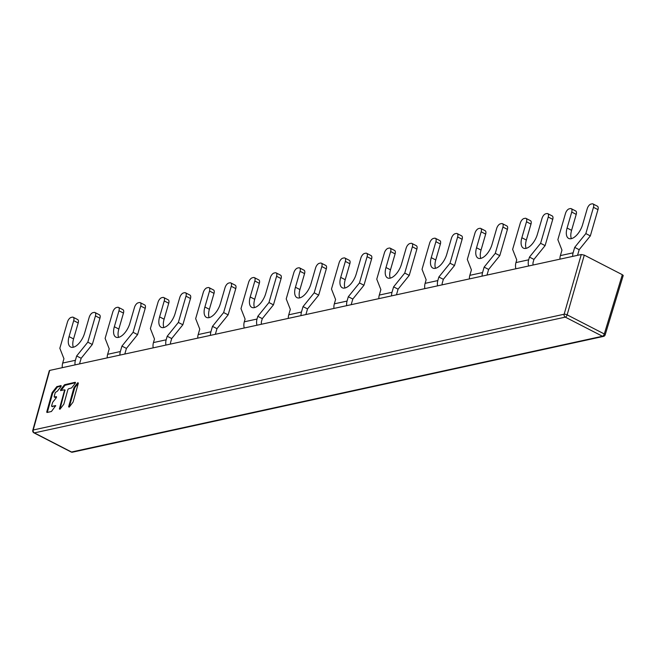 <?xml version="1.0" encoding="UTF-8"?>
<svg xmlns="http://www.w3.org/2000/svg" width="656" height="656" viewBox="0 0 656 656"><rect width="100%" height="100%" fill="white"/><g stroke="black" fill="none" stroke-linecap="round" stroke-linejoin="round"><path stroke-width="0.98" d="M32.816 430.459A2.222 0.73 15.5 0 1 32.8 430.27A2.222 0.73 15.5 0 1 33.21 429.992L49.7 370.419L581.29 254.512L584.291 255.118L622.331 274.7L623.184 275.413L622.79 275.873L623.184 275.413M74.136 387.327L77.769 382.743L78.367 383.047L77.769 382.743L78.367 383.047L73.087 402.046L69.216 407.13L68.618 406.827L73.89 387.827L74.136 387.327L74.768 387.647L78.335 383.17M69.192 407.155L68.618 406.827L69.2 407.122L74.768 387.647M61.049 390.533L64.977 385.293L64.337 384.965L64.69 384.695L75.26 382.276L75.243 383.325L71.619 387.917L68.495 388.811L67.896 389.582L63.845 404.186L59.967 409.262L59.368 408.959L64.542 390.353M64.296 389.795L60.541 390.607M60.688 390.615L60.705 389.549L61.336 389.869M64.337 384.965L60.705 389.549M59.967 409.262L59.368 408.959L59.958 409.254L64.919 390.107M47.289 412.444L52.652 393.198L57.408 387.04L56.769 386.712L60.975 385.564L60.959 386.63L57.326 391.214L55.284 392.493L54.177 396.495L54.399 397.06L56.35 396.626L56.318 397.692L52.693 402.276L51.594 405.81L51.824 406.4L55.58 405.58M55.678 405.695L51.439 411.492L46.986 412.509L46.74 411.943L52.037 392.878L52.283 392.378L52.906 392.698M46.986 412.509L46.74 411.943L47.322 412.239M56.769 386.712L52.283 392.378M54.309 397.077L55.022 397.38L54.177 396.495M52.423 406.695L51.594 405.81M581.29 254.512L564.144 314.232A2.222 0.697 16 0 1 565.546 314.306A2.222 0.697 16 0 1 567.145 314.847A2.222 1.082 117.2 0 1 566.358 316.34A2.222 1.082 117.2 0 1 565.292 317.127A2.222 1.804 -102.3 0 1 564.242 315.913A2.222 1.804 -102.3 0 1 564.144 314.232L33.21 429.992A2.222 1.804 77.7 0 0 33.308 431.673A2.222 1.804 77.7 0 0 34.358 432.886A2.222 1.082 117.2 0 1 33.948 432.853M33.923 432.845L71.078 451.968A2.222 1.082 -62.8 0 0 71.512 452.009A2.222 1.804 77.7 0 0 72.57 452.164L603.504 336.397A2.222 1.804 -102.3 0 1 603.438 336.413A2.222 1.804 -102.3 0 1 602.446 336.249A2.222 1.082 -62.8 0 0 603.512 335.462A2.222 1.082 -62.8 0 0 604.299 333.97A2.222 0.722 16.9 0 1 605.144 334.683A2.222 0.722 16.9 0 1 605.16 334.872L623.192 275.602M64.977 385.293L75.53 382.669M57.408 387.04L61.238 385.974M51.726 406.408L55.711 405.941M55.022 397.38L56.605 397.011M545.103 245.615L552.737 219.35A4.453 2.165 -62.8 0 0 552.819 216.652A4.453 2.165 -62.8 0 0 552.229 215.947L547.735 213.635A4.453 2.165 117.2 0 1 548.326 214.34A4.453 2.165 117.2 0 1 548.244 217.038L540.61 243.302L545.103 245.615L533.951 259.407L529.458 257.095L540.61 243.302M515.87 268.771A10.234 8.298 77.7 0 1 515.952 262.58L516.739 259.866L512.631 249.403L520.265 223.138A4.453 2.165 117.2 0 1 521.84 220.121A4.453 2.165 117.2 0 1 523.98 218.538L525.128 218.292A4.453 2.165 117.2 0 1 525.989 218.374A4.453 2.165 117.2 0 1 526.579 219.088A4.453 2.165 117.2 0 1 526.497 221.777L521.856 237.743A13.571 6.601 -62.8 0 0 523.406 248.116A13.571 6.601 -62.8 0 0 537.371 234.356L542.012 218.399A4.453 2.165 117.2 0 1 543.586 215.373A4.453 2.165 117.2 0 1 545.726 213.799L546.874 213.553A4.453 2.165 117.2 0 1 547.735 213.635M526.128 248.353A13.571 6.601 117.2 0 1 526.35 240.055L530.991 224.09A4.453 2.165 -62.8 0 0 531.073 221.4A4.453 2.165 -62.8 0 0 530.483 220.687L525.989 218.374M533.18 264.999A4.453 3.608 77.7 0 1 533.164 262.121L533.951 259.407M528.588 266A10.234 8.298 -102.3 0 1 528.67 259.809L529.458 257.095M273.454 304.851L281.088 278.579A4.453 2.165 -62.8 0 0 281.17 275.889A4.453 2.165 -62.8 0 0 280.579 275.176L276.086 272.863A4.453 2.165 117.2 0 1 276.676 273.568A4.453 2.165 117.2 0 1 276.594 276.266L268.96 302.531L273.454 304.851L262.302 318.636L257.808 316.323L268.96 302.531M244.221 328.008A10.234 8.298 77.7 0 1 244.303 321.809L245.09 319.095L240.982 308.632L248.616 282.367A4.453 2.165 117.2 0 1 250.19 279.349A4.453 2.165 117.2 0 1 252.33 277.775L253.478 277.521A4.453 2.165 117.2 0 1 254.339 277.603A4.453 2.165 117.2 0 1 254.93 278.316A4.453 2.165 117.2 0 1 254.848 281.006L250.207 296.971A13.571 6.601 -62.8 0 0 251.756 307.352A13.571 6.601 -62.8 0 0 265.721 293.585L270.362 277.627A4.453 2.165 117.2 0 1 271.937 274.61A4.453 2.165 117.2 0 1 274.077 273.027L275.225 272.781A4.453 2.165 117.2 0 1 276.086 272.863M254.479 307.582A13.571 6.601 117.2 0 1 254.7 299.284L259.341 283.326A4.453 2.165 -62.8 0 0 259.423 280.629A4.453 2.165 -62.8 0 0 258.833 279.923L254.339 277.603M261.531 324.228A4.453 3.608 77.7 0 1 261.514 321.35L262.302 318.636M256.939 325.228A10.234 8.298 -102.3 0 1 257.021 319.037L257.808 316.323M454.51 265.541L462.136 239.268A4.453 2.165 -62.8 0 0 462.226 236.578A4.453 2.165 -62.8 0 0 461.627 235.865L457.134 233.552A4.453 2.165 117.2 0 1 457.724 234.266A4.453 2.165 117.2 0 1 457.642 236.955L450.008 263.22L454.51 265.541L443.349 279.325L438.856 277.012L450.008 263.22M424.834 288.624A10.234 8.298 77.7 0 1 425.104 283.351L426.138 279.784L422.029 269.321L429.664 243.056A4.453 2.165 117.2 0 1 431.238 240.039A4.453 2.165 117.2 0 1 433.378 238.464L434.526 238.21A4.453 2.165 117.2 0 1 435.387 238.3A4.453 2.165 117.2 0 1 435.978 239.005A4.453 2.165 117.2 0 1 435.896 241.695L431.254 257.66A13.571 6.601 -62.8 0 0 432.804 268.042A13.571 6.601 -62.8 0 0 446.769 254.282L451.41 238.317A4.453 2.165 117.2 0 1 452.984 235.299A4.453 2.165 117.2 0 1 455.125 233.716L456.273 233.47A4.453 2.165 117.2 0 1 457.134 233.552M435.527 268.271A13.571 6.601 117.2 0 1 435.756 259.973L440.389 244.016A4.453 2.165 -62.8 0 0 440.471 241.318A4.453 2.165 -62.8 0 0 439.881 240.613L435.387 238.3M442.152 284.852A4.453 3.608 77.7 0 1 442.316 282.892L443.349 279.325M437.552 285.852A10.234 8.298 -102.3 0 1 437.823 280.579L438.856 277.012M182.852 324.769L190.486 298.505A4.453 2.165 -62.8 0 0 190.568 295.807A4.453 2.165 -62.8 0 0 189.978 295.102L185.484 292.781A4.453 2.165 117.2 0 1 186.074 293.494A4.453 2.165 117.2 0 1 185.992 296.184L178.358 322.457L182.852 324.769L171.7 338.553L167.206 336.241L178.358 322.457M153.184 347.852A10.234 8.298 77.7 0 1 153.455 342.58L154.488 339.013L150.38 328.558L158.014 302.285A4.453 2.165 117.2 0 1 159.588 299.267A4.453 2.165 117.2 0 1 161.729 297.693L162.877 297.439A4.453 2.165 117.2 0 1 163.738 297.529A4.453 2.165 117.2 0 1 164.328 298.234A4.453 2.165 117.2 0 1 164.246 300.932L159.605 316.889A13.571 6.601 -62.8 0 0 161.155 327.27A13.571 6.601 -62.8 0 0 175.119 313.511L179.76 297.545A4.453 2.165 117.2 0 1 181.335 294.528A4.453 2.165 117.2 0 1 183.475 292.953L184.623 292.699A4.453 2.165 117.2 0 1 185.484 292.781M163.877 327.508A13.571 6.601 117.2 0 1 164.098 319.201L168.74 303.244A4.453 2.165 -62.8 0 0 168.822 300.546A4.453 2.165 -62.8 0 0 168.231 299.841L163.738 297.529M170.503 344.08A4.453 3.608 77.7 0 1 170.667 342.12L171.7 338.553M165.902 345.081A10.234 8.298 -102.3 0 1 166.173 339.808L167.206 336.241M590.334 235.906L597.969 209.633A4.453 2.165 -62.8 0 0 598.051 206.943A4.453 2.165 -62.8 0 0 597.46 206.23L592.967 203.918A4.453 2.165 117.2 0 1 593.557 204.631A4.453 2.165 117.2 0 1 593.475 207.321L585.841 233.585L590.334 235.906L579.182 249.69L574.689 247.378L585.841 233.585M559.945 259.161A10.234 8.298 77.7 0 1 560.388 255.594L561.971 250.149L557.862 239.686L565.497 213.421A4.453 2.165 117.2 0 1 567.071 210.404A4.453 2.165 117.2 0 1 569.211 208.829L570.359 208.575A4.453 2.165 117.2 0 1 571.22 208.665A4.453 2.165 117.2 0 1 571.811 209.371A4.453 2.165 117.2 0 1 571.729 212.06L567.087 228.026A13.571 6.601 -62.8 0 0 568.637 238.407A13.571 6.601 -62.8 0 0 582.602 224.647L587.243 208.682A4.453 2.165 117.2 0 1 588.817 205.664A4.453 2.165 117.2 0 1 590.958 204.082L592.106 203.836A4.453 2.165 117.2 0 1 592.967 203.918M571.351 238.636A13.571 6.601 117.2 0 1 571.581 230.338L576.222 214.381A4.453 2.165 -62.8 0 0 576.304 211.683A4.453 2.165 -62.8 0 0 575.714 210.978L571.22 208.665M577.551 255.323A4.453 3.608 77.7 0 1 577.6 255.135L579.182 249.69M572.663 256.389A10.234 8.298 -102.3 0 1 573.106 252.822L574.689 247.378M499.79 255.643L507.416 229.379A4.453 2.165 -62.8 0 0 507.506 226.681A4.453 2.165 -62.8 0 0 506.908 225.976L502.414 223.663A4.453 2.165 117.2 0 1 503.004 224.368A4.453 2.165 117.2 0 1 502.922 227.066L495.288 253.331L499.79 255.643L488.63 269.436L484.136 267.123L495.288 253.331M469.401 278.907A10.234 8.298 77.7 0 1 469.835 275.34L471.418 269.895L467.31 259.432L474.944 233.167A4.453 2.165 117.2 0 1 476.518 230.149A4.453 2.165 117.2 0 1 478.659 228.567L479.807 228.321A4.453 2.165 117.2 0 1 480.668 228.403A4.453 2.165 117.2 0 1 481.258 229.116A4.453 2.165 117.2 0 1 481.176 231.806L476.535 247.771A13.571 6.601 -62.8 0 0 478.085 258.144A13.571 6.601 -62.8 0 0 492.049 244.385L496.69 228.427A4.453 2.165 117.2 0 1 498.265 225.402A4.453 2.165 117.2 0 1 500.405 223.827L501.553 223.581A4.453 2.165 117.2 0 1 502.414 223.663M480.807 258.382A13.571 6.601 117.2 0 1 481.037 250.084L485.67 234.118A4.453 2.165 -62.8 0 0 485.752 231.429A4.453 2.165 -62.8 0 0 485.161 230.715L480.668 228.403M486.998 275.069A4.453 3.608 77.7 0 1 487.055 274.88L488.63 269.436M482.119 276.135A10.234 8.298 -102.3 0 1 482.554 272.568L484.136 267.123M409.237 275.389L416.872 249.124A4.453 2.165 -62.8 0 0 416.954 246.426A4.453 2.165 -62.8 0 0 416.363 245.721L411.861 243.409A4.453 2.165 117.2 0 1 412.46 244.114A4.453 2.165 117.2 0 1 412.37 246.812L404.744 273.076L409.237 275.389L398.085 289.173L393.592 286.861L404.744 273.076M378.848 298.652A10.234 8.298 77.7 0 1 379.291 295.077L380.874 289.632L376.765 279.177L384.391 252.913A4.453 2.165 117.2 0 1 385.966 249.887A4.453 2.165 117.2 0 1 388.114 248.312L389.254 248.066A4.453 2.165 117.2 0 1 390.115 248.148A4.453 2.165 117.2 0 1 390.714 248.854A4.453 2.165 117.2 0 1 390.623 251.551L385.99 267.517A13.571 6.601 -62.8 0 0 387.532 277.89A13.571 6.601 -62.8 0 0 401.505 264.13L406.138 248.165A4.453 2.165 117.2 0 1 407.712 245.147A4.453 2.165 117.2 0 1 409.861 243.573L411 243.319A4.453 2.165 117.2 0 1 411.861 243.409M390.254 278.128A13.571 6.601 117.2 0 1 390.484 269.829L395.117 253.864A4.453 2.165 -62.8 0 0 395.207 251.166A4.453 2.165 -62.8 0 0 394.617 250.461L390.115 248.148M396.454 294.815A4.453 3.608 77.7 0 1 396.503 294.618L398.085 289.173M391.566 295.881A10.234 8.298 -102.3 0 1 392.009 292.305L393.592 286.861M318.685 295.134L326.319 268.87A4.453 2.165 -62.8 0 0 326.401 266.172A4.453 2.165 -62.8 0 0 325.811 265.467L321.317 263.146A4.453 2.165 117.2 0 1 321.907 263.86A4.453 2.165 117.2 0 1 321.825 266.549L314.191 292.822L318.685 295.134L307.533 308.919L303.039 306.606L314.191 292.822M288.296 318.398A10.234 8.298 77.7 0 1 288.738 314.823L290.321 309.378L286.213 298.923L293.847 272.65A4.453 2.165 117.2 0 1 295.421 269.632A4.453 2.165 117.2 0 1 297.562 268.058L298.701 267.804A4.453 2.165 117.2 0 1 299.571 267.894A4.453 2.165 117.2 0 1 300.161 268.599A4.453 2.165 117.2 0 1 300.071 271.297L295.438 287.254A13.571 6.601 -62.8 0 0 296.979 297.635A13.571 6.601 -62.8 0 0 310.952 283.876L315.593 267.91A4.453 2.165 117.2 0 1 317.168 264.893A4.453 2.165 117.2 0 1 319.308 263.318L320.456 263.064A4.453 2.165 117.2 0 1 321.317 263.146M299.702 297.873A13.571 6.601 117.2 0 1 299.931 289.567L304.573 273.609A4.453 2.165 -62.8 0 0 304.655 270.912A4.453 2.165 -62.8 0 0 304.064 270.206L299.571 267.894M305.901 314.552A4.453 3.608 77.7 0 1 305.95 314.363L307.533 308.919M301.014 315.618A10.234 8.298 -102.3 0 1 301.457 312.051L303.039 306.606M228.132 314.88L235.766 288.607A4.453 2.165 -62.8 0 0 235.857 285.918A4.453 2.165 -62.8 0 0 235.258 285.204L230.764 282.892A4.453 2.165 117.2 0 1 231.355 283.597A4.453 2.165 117.2 0 1 231.273 286.295L223.639 312.559L228.132 314.88L216.98 328.664L212.487 326.352L223.639 312.559M197.751 338.135A10.234 8.298 77.7 0 1 198.186 334.568L199.768 329.123L195.66 318.66L203.294 292.396A4.453 2.165 117.2 0 1 204.869 289.378A4.453 2.165 117.2 0 1 207.009 287.804L208.157 287.549A4.453 2.165 117.2 0 1 209.018 287.631A4.453 2.165 117.2 0 1 209.608 288.345A4.453 2.165 117.2 0 1 209.526 291.034L204.885 307A13.571 6.601 -62.8 0 0 206.435 317.381A13.571 6.601 -62.8 0 0 220.4 303.613L225.041 287.656A4.453 2.165 117.2 0 1 226.615 284.638A4.453 2.165 117.2 0 1 228.755 283.056L229.903 282.81A4.453 2.165 117.2 0 1 230.764 282.892M209.157 317.611A13.571 6.601 117.2 0 1 209.379 309.312L214.02 293.355A4.453 2.165 -62.8 0 0 214.102 290.657A4.453 2.165 -62.8 0 0 213.512 289.952L209.018 287.631M215.348 334.298A4.453 3.608 77.7 0 1 215.406 334.109L216.98 328.664M210.469 335.364A10.234 8.298 -102.3 0 1 210.904 331.797L212.487 326.352M137.588 334.617L145.214 308.353A4.453 2.165 -62.8 0 0 145.304 305.655A4.453 2.165 -62.8 0 0 144.714 304.95L140.212 302.637A4.453 2.165 117.2 0 1 140.81 303.343A4.453 2.165 117.2 0 1 140.72 306.04L133.094 332.305L137.588 334.617L126.436 348.41L121.934 346.097L133.094 332.305M107.199 357.881A10.234 8.298 77.7 0 1 107.641 354.314L109.224 348.869L105.116 338.406L112.742 312.141A4.453 2.165 117.2 0 1 114.316 309.124A4.453 2.165 117.2 0 1 116.465 307.541L117.604 307.295A4.453 2.165 117.2 0 1 118.465 307.377A4.453 2.165 117.2 0 1 119.064 308.082A4.453 2.165 117.2 0 1 118.974 310.78L114.341 326.745A13.571 6.601 -62.8 0 0 115.882 337.118A13.571 6.601 -62.8 0 0 129.855 323.359L134.488 307.402A4.453 2.165 117.2 0 1 136.063 304.376A4.453 2.165 117.2 0 1 138.211 302.801L139.351 302.555A4.453 2.165 117.2 0 1 140.212 302.637M118.605 337.356A13.571 6.601 117.2 0 1 118.834 329.058L123.467 313.092A4.453 2.165 -62.8 0 0 123.558 310.403A4.453 2.165 -62.8 0 0 122.967 309.689L118.465 307.377M124.804 354.043A4.453 3.608 77.7 0 1 124.853 353.855L126.436 348.41M119.917 355.109A10.234 8.298 -102.3 0 1 120.36 351.534L121.934 346.097M363.965 285.253L371.591 258.989A4.453 2.165 -62.8 0 0 371.681 256.291A4.453 2.165 -62.8 0 0 371.091 255.586L366.589 253.273A4.453 2.165 117.2 0 1 367.188 253.979A4.453 2.165 117.2 0 1 367.098 256.676L359.463 282.941L363.965 285.253L352.813 299.046L348.311 296.733L359.463 282.941M333.97 308.435A10.234 8.298 77.7 0 1 334.339 303.835L335.593 299.505L331.485 289.042L339.119 262.777A4.453 2.165 117.2 0 1 340.694 259.76A4.453 2.165 117.2 0 1 342.834 258.177L343.982 257.931A4.453 2.165 117.2 0 1 344.843 258.013A4.453 2.165 117.2 0 1 345.433 258.718A4.453 2.165 117.2 0 1 345.351 261.416L340.71 277.381A13.571 6.601 -62.8 0 0 342.26 287.754A13.571 6.601 -62.8 0 0 356.233 273.995L360.866 258.038A4.453 2.165 117.2 0 1 362.44 255.012A4.453 2.165 117.2 0 1 364.588 253.437L365.728 253.191A4.453 2.165 117.2 0 1 366.589 253.273M344.982 287.992A13.571 6.601 117.2 0 1 345.212 279.694L349.845 263.728A4.453 2.165 -62.8 0 0 349.935 261.039A4.453 2.165 -62.8 0 0 349.336 260.325L344.843 258.013M351.362 304.646A4.453 3.608 77.7 0 1 351.55 303.375L352.813 299.046M346.688 305.663A10.234 8.298 -102.3 0 1 347.057 301.063L348.311 296.733M92.316 344.49L99.942 318.217A4.453 2.165 -62.8 0 0 100.032 315.528A4.453 2.165 -62.8 0 0 99.433 314.814L94.94 312.502A4.453 2.165 117.2 0 1 95.53 313.207A4.453 2.165 117.2 0 1 95.448 315.905L87.814 342.17L92.316 344.49L81.164 358.274L76.662 355.962L87.814 342.17M62.32 367.663A10.234 8.298 77.7 0 1 62.689 363.063L63.944 358.734L59.835 348.27L67.47 322.006A4.453 2.165 117.2 0 1 69.044 318.988A4.453 2.165 117.2 0 1 71.184 317.414L72.332 317.16A4.453 2.165 117.2 0 1 73.193 317.242A4.453 2.165 117.2 0 1 73.784 317.955A4.453 2.165 117.2 0 1 73.702 320.645L69.06 336.61A13.571 6.601 -62.8 0 0 70.61 346.991A13.571 6.601 -62.8 0 0 84.583 333.223L89.216 317.266A4.453 2.165 117.2 0 1 90.79 314.249A4.453 2.165 117.2 0 1 92.931 312.666L94.079 312.42A4.453 2.165 117.2 0 1 94.94 312.502M73.333 347.221A13.571 6.601 117.2 0 1 73.562 338.922L78.195 322.965A4.453 2.165 -62.8 0 0 78.285 320.267A4.453 2.165 -62.8 0 0 77.687 319.562L73.193 317.242M79.712 363.875A4.453 3.608 77.7 0 1 79.901 362.604L81.164 358.274M75.038 364.892A10.234 8.298 -102.3 0 1 75.407 360.292L76.662 355.962M622.331 274.7L604.299 333.97L567.145 314.847L584.291 255.118M565.292 317.127L34.358 432.886L71.512 452.009L602.446 336.249L565.292 317.127M64.575 389.935L65.165 390.23M64.69 384.695L65.346 385.023M57.121 386.45L57.769 386.778M552.737 219.35L548.244 217.038M530.991 224.09L526.497 221.777M521.856 237.743L526.35 240.055M515.952 262.58L528.67 259.809M281.088 278.579L276.594 276.266M259.341 283.326L254.848 281.006M250.207 296.971L254.7 299.284M244.303 321.809L257.021 319.037M462.136 239.268L457.642 236.955M440.389 244.016L435.896 241.695M431.254 257.66L435.756 259.973M425.104 283.351L437.823 280.579M190.486 298.505L185.992 296.184M168.74 303.244L164.246 300.932M159.605 316.889L164.098 319.201M153.455 342.58L166.173 339.808M597.969 209.633L593.475 207.321M576.222 214.381L571.729 212.06M567.087 228.026L571.581 230.338M560.388 255.594L573.106 252.822M507.416 229.379L502.922 227.066M485.67 234.118L481.176 231.806M476.535 247.771L481.037 250.084M469.835 275.34L482.554 272.568M416.872 249.124L412.37 246.812M395.117 253.864L390.623 251.551M385.99 267.517L390.484 269.829M379.291 295.077L392.009 292.305M326.319 268.87L321.825 266.549M304.573 273.609L300.071 271.297M295.438 287.254L299.931 289.567M288.738 314.823L301.457 312.051M235.766 288.607L231.273 286.295M214.02 293.355L209.526 291.034M204.885 307L209.379 309.312M198.186 334.568L210.904 331.797M145.214 308.353L140.72 306.04M123.467 313.092L118.974 310.78M114.341 326.745L118.834 329.058M107.641 354.314L120.36 351.534M371.591 258.989L367.098 256.676M349.845 263.728L345.351 261.416M340.71 277.381L345.212 279.694M334.339 303.835L347.057 301.063M99.942 318.217L95.448 315.905M78.195 322.965L73.702 320.645M69.06 336.61L73.562 338.922M62.689 363.063L75.407 360.292M49.298 370.689L32.8 430.27A2.222 2.222 0 0 0 33.981 432.87M71.02 451.943A2.222 2.222 0 0 0 72.644 452.148M603.422 336.413A2.222 2.222 0 0 0 605.16 334.872M65.067 390.123L64.55 389.853"/></g></svg>
